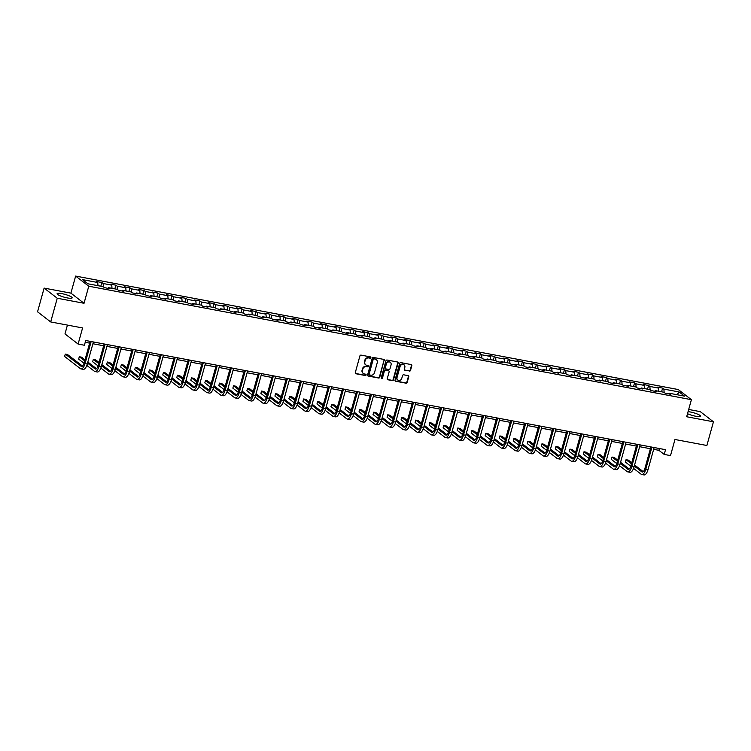 <?xml version="1.0" encoding="UTF-8"?>
<svg xmlns="http://www.w3.org/2000/svg" width="751" height="751" viewBox="0 0 751 751"><rect width="100%" height="100%" fill="white"/><g stroke="black" fill="none" stroke-linecap="round" stroke-linejoin="round"><path stroke-width="1.13" d="M370.872 357.664A0.685 0.62 127.7 0 0 370.44 356.894L361.071 355.129A0.986 0.882 127.7 0 0 359.926 355.89L355.279 372.646A0.986 0.882 127.7 0 0 355.908 373.745L365.277 375.509A0.685 0.62 127.7 0 0 365.878 374.308A0.685 0.62 127.7 0 0 365.643 374.205L364.423 373.97A3.145 2.816 127.7 0 1 362.433 370.468L362.817 369.07A3.145 2.816 127.7 0 1 366.469 366.619L367.68 366.854A0.685 0.62 127.7 0 0 368.281 365.653A0.685 0.62 127.7 0 0 368.037 365.549L366.826 365.315A3.145 2.816 127.7 0 1 364.826 361.813L365.221 360.414A3.145 2.816 127.7 0 1 368.863 357.964L370.074 358.199A0.685 0.62 127.7 0 0 370.872 357.664M365.559 364.686A3.145 2.816 127.7 0 1 364.479 361.531L364.864 360.142A3.145 2.816 127.7 0 1 368.506 357.692L369.727 357.917A0.685 0.62 127.7 0 0 370.478 356.903M355.401 373.425A0.986 0.882 127.7 0 0 355.552 373.463L364.92 375.228A0.685 0.62 127.7 0 0 365.671 374.214M363.155 373.341A3.145 2.816 127.7 0 1 362.076 370.187L362.461 368.797A3.145 2.816 127.7 0 1 366.113 366.347L367.323 366.572A0.685 0.62 127.7 0 0 368.074 365.559M687.522 413.688A7.81 1.446 15.5 0 0 695.726 416.242A7.81 1.446 15.5 0 0 700.486 416.185A7.81 1.446 15.5 0 0 690.188 411.961A7.81 1.446 15.5 0 0 688.085 411.651M61.854 293.65A7.81 1.446 15.5 0 0 57.095 293.707A7.81 1.446 15.5 0 0 67.383 297.931A7.81 1.446 15.5 0 0 72.143 297.875A7.81 1.446 15.5 0 0 61.854 293.65M409.398 371.135A0.986 0.882 127.7 0 0 410.534 370.365L411.839 365.671A0.986 0.882 127.7 0 0 411.21 364.573L400.809 362.611A0.986 0.882 127.7 0 0 399.663 363.371L395.017 380.128A0.986 0.882 127.7 0 0 395.646 381.226L406.056 383.179A0.986 0.882 127.7 0 0 407.192 382.419L408.769 376.739A0.986 0.882 127.7 0 0 408.14 375.641L403.691 374.805A0.986 0.882 127.7 0 0 402.545 375.575L401.766 378.382A2.628 2.347 127.7 0 1 397.044 377.5L400.105 366.469A2.628 2.347 127.7 0 1 404.827 367.361L404.32 369.192A0.986 0.882 127.7 0 0 404.939 370.29L409.042 370.853A0.986 0.882 127.7 0 0 410.177 370.093L411.482 365.39A0.986 0.882 127.7 0 0 411.36 364.61M57.254 298.231L84.037 303.282L70.904 293.143L44.121 288.102L57.254 298.231L50.683 321.935L82.582 327.943L78.113 344.061L84.403 345.253L85.717 340.513L665.527 449.68L664.213 454.421L670.502 455.613L674.971 439.495L706.879 445.493L713.45 421.799L700.317 411.661L688.695 409.464M84.037 303.282L88.768 286.215L691.399 399.682L686.667 416.749L713.45 421.799M384.409 360.499A0.986 0.882 127.7 0 0 383.78 359.4L373.369 357.448A0.986 0.882 127.7 0 0 372.233 358.208L367.586 374.965A0.986 0.882 127.7 0 0 368.215 376.054L378.617 378.016A0.986 0.882 127.7 0 0 379.762 377.255L384.052 360.227A0.986 0.882 127.7 0 0 383.93 359.447M387.094 360.029L397.495 361.991A0.986 0.882 127.7 0 1 398.124 363.08L393.477 379.837A0.986 0.882 127.7 0 1 392.332 380.597L387.882 379.762A0.986 0.882 127.7 0 1 387.253 378.664L389.14 371.867A0.986 0.882 127.7 0 0 388.52 370.778L385.563 370.215A0.986 0.882 127.7 0 0 384.418 370.985L382.456 378.053A0.685 0.62 127.7 0 1 381.424 378.485A0.685 0.62 127.7 0 1 381.226 377.819L385.948 360.79A0.986 0.882 127.7 0 1 387.094 360.029M50.683 321.935L37.55 311.806L44.121 288.102M88.768 286.215L75.635 276.077L678.275 389.544L691.399 399.682M661.575 391.806L662.598 388.098L657.209 387.084L658.505 388.089L649.878 386.455L648.582 385.46L643.194 384.446L644.489 385.441L635.862 383.817L634.567 382.822L629.169 381.808L630.465 382.803L621.837 381.179L620.542 380.184L615.153 379.161L616.449 380.166L607.822 378.542L606.526 377.537L601.138 376.523L602.433 377.528L593.806 375.904L592.511 374.899L587.113 373.885L588.408 374.89L579.781 373.266L578.486 372.261L573.097 371.247L574.393 372.243L565.766 370.618L564.47 369.623L559.082 368.61L560.377 369.605L551.75 367.981L550.455 366.986L545.057 365.962L546.352 366.967L537.725 365.343L536.43 364.338L531.041 363.324L532.337 364.329L523.71 362.705L522.414 361.7L517.017 360.687L518.312 361.691L509.685 360.067L508.389 359.062L503.001 358.049L504.297 359.044L495.669 357.42L494.374 356.425L488.985 355.411L490.281 356.406L481.654 354.782L480.358 353.787L474.961 352.763L476.256 353.768L467.629 352.144L466.333 351.139L460.945 350.126L462.24 351.13L453.613 349.506L452.318 348.502L446.929 347.488L448.225 348.492L439.598 346.868L438.302 345.864L432.905 344.85L434.2 345.845L425.573 344.221L424.277 343.226L418.889 342.212L420.185 343.207L411.557 341.583L410.262 340.588L404.873 339.565L406.169 340.569L397.542 338.945L396.246 337.941L390.849 336.927L392.144 337.931L383.517 336.307L382.221 335.303L376.833 334.289L378.128 335.293L369.501 333.669L368.206 332.665L362.808 331.651L364.104 332.646L355.476 331.022L354.181 330.027L348.793 329.013L350.088 330.008L341.461 328.384L340.165 327.389L334.777 326.375L336.072 327.37L327.445 325.746L326.15 324.742L320.752 323.728L322.048 324.732L313.42 323.108L312.125 322.104L306.737 321.09L308.032 322.095L299.405 320.47L298.109 319.466L292.721 318.452L294.017 319.447L285.389 317.823L284.094 316.828L278.696 315.814L279.992 316.809L271.364 315.185L270.069 314.19L264.681 313.176L265.976 314.171L257.349 312.547L256.053 311.552L250.665 310.529L251.96 311.534L243.333 309.91L242.038 308.905L236.64 307.891L237.936 308.896L229.308 307.272L228.013 306.267L222.625 305.253L223.92 306.258L215.293 304.624L213.997 303.629L208.6 302.615L209.895 303.611L201.268 301.986L199.973 300.991L194.584 299.978L195.88 300.973L187.252 299.349L185.957 298.354L180.569 297.33L181.864 298.335L173.237 296.711L171.941 295.706L166.544 294.692L167.839 295.697L159.212 294.073L157.917 293.068L152.528 292.055L153.824 293.059L145.196 291.426L143.901 290.43L138.513 289.417L139.808 290.412L131.181 288.788L129.885 287.793L124.488 286.779L125.783 287.774L117.156 286.15L115.861 285.155L110.472 284.131L111.768 285.136L103.14 283.512L101.845 282.507L96.447 281.494L97.743 282.498L82.469 279.616L87.867 283.784L103.14 286.657L104.436 287.661L109.824 288.675L108.529 287.68L107.947 288.318M662.598 388.098L663.893 389.102L679.176 391.975L684.565 396.143L669.291 393.261L670.587 394.266L665.198 393.252L663.903 392.247L655.276 390.623L656.571 391.628L651.173 390.614L649.878 389.609L641.251 387.985L642.546 388.98L637.158 387.967L635.862 386.972L627.235 385.347L628.531 386.343L623.142 385.329L621.847 384.334L613.22 382.71L614.515 383.705L609.117 382.691L607.822 381.686L599.195 380.062L600.49 381.067L595.102 380.053L593.806 379.048L585.179 377.424L586.475 378.429L581.086 377.415L579.791 376.411L571.164 374.787L572.459 375.782L567.061 374.768L565.766 373.773L557.139 372.149L558.434 373.144L553.046 372.13L551.75 371.135L543.123 369.511L544.419 370.506L539.021 369.492L537.725 368.488L529.098 366.863L530.394 367.868L525.005 366.854L523.71 365.85L515.083 364.226L516.378 365.23L510.99 364.216L509.694 363.212L501.067 361.588L502.363 362.592L496.965 361.569L495.669 360.574L487.042 358.95L488.338 359.945L482.949 358.931L481.654 357.936L473.027 356.312L474.322 357.307L468.934 356.293L467.638 355.289L459.011 353.665L460.307 354.669L454.909 353.655L453.613 352.651L444.986 351.027L446.282 352.031L440.893 351.017L439.598 350.013L430.971 348.389L432.266 349.393L426.878 348.37L425.582 347.375L416.955 345.751L418.251 346.746L412.853 345.732L411.557 344.737L402.93 343.113L404.226 344.108L398.837 343.094L397.542 342.09L388.915 340.466L390.21 341.47L384.812 340.456L383.517 339.452L374.89 337.828L376.185 338.832L370.797 337.819L369.501 336.814L360.874 335.19L362.17 336.195L356.781 335.171L355.486 334.176L346.859 332.552L348.154 333.547L342.756 332.533L341.461 331.538L332.834 329.914L334.129 330.909L328.741 329.896L327.445 328.9L318.818 327.267L320.114 328.271L314.725 327.258L313.43 326.253L304.803 324.629L306.098 325.634L300.7 324.62L299.405 323.615L290.778 321.991L292.073 322.996L286.685 321.972L285.389 320.977L276.762 319.353L278.058 320.348L272.66 319.335L271.364 318.34L262.747 316.715L264.033 317.711L258.644 316.697L257.349 315.702L248.722 314.078L250.017 315.073L244.629 314.059L243.333 313.054L234.706 311.43L236.002 312.435L230.604 311.421L229.308 310.416L220.681 308.792L221.977 309.797L216.588 308.774L215.293 307.779L206.666 306.155L207.961 307.15L202.573 306.136L201.277 305.141L192.65 303.517L193.946 304.512L188.548 303.498L187.252 302.503L178.625 300.879L179.921 301.874L174.532 300.86L173.237 299.856L164.61 298.231L165.905 299.236L160.517 298.222L159.221 297.218L150.594 295.594L151.89 296.598L146.492 295.584L145.196 294.58L136.569 292.956L137.865 293.951L132.476 292.937L131.181 291.942L122.554 290.318L123.849 291.313L118.451 290.299L117.156 289.304L108.529 287.68M658.749 391.28L658.505 388.089M650.131 389.797L649.878 386.455M655.276 390.623L654.684 391.271M644.724 388.642L644.489 385.441M636.116 387.159L635.862 383.817M641.251 387.985L640.659 388.633M630.709 385.995L630.465 382.803M622.091 384.521L621.837 381.179M627.235 385.347L626.644 385.986M616.693 383.357L616.449 380.166M608.075 381.884L607.822 378.542M613.22 382.71L612.628 383.348M602.668 380.719L602.433 377.528M594.05 379.246L593.806 375.904M599.195 380.062L598.603 380.71M588.653 378.082L588.408 374.89M580.035 376.598L579.781 373.266M585.179 377.424L584.588 378.072M574.637 375.444L574.393 372.243M566.019 373.96L565.766 370.618M571.164 374.787L570.572 375.434M560.612 372.796L560.377 369.605M551.994 371.323L551.75 367.981M557.139 372.149L556.547 372.787M546.597 370.159L546.352 366.967M537.979 368.685L537.725 365.343M543.123 369.511L542.532 370.149M532.572 367.521L532.337 364.329M523.963 366.047L523.71 362.705M529.098 366.863L528.507 367.511M518.556 364.883L518.312 361.691M509.938 363.409L509.685 360.067M515.083 364.226L514.491 364.873M504.541 362.245L504.297 359.044M495.923 360.762L495.669 357.42M501.067 361.588L500.476 362.235M490.516 359.598L490.281 356.406M481.907 358.124L481.654 354.782M487.042 358.95L486.451 359.588M476.5 356.96L476.256 353.768M467.882 355.486L467.629 352.144M473.027 356.312L472.435 356.95M462.485 354.322L462.24 351.13M453.867 352.848L453.613 349.506M459.011 353.665L458.42 354.312M448.46 351.684L448.225 348.492M439.842 350.21L439.598 346.868M444.986 351.027L444.395 351.675M434.444 349.046L434.2 345.845M425.826 347.563L425.573 344.221M430.971 348.389L430.379 349.037M420.419 346.399L420.185 343.207M411.811 344.925L411.557 341.583M416.955 345.751L416.364 346.399M406.404 343.761L406.169 340.569M397.786 342.287L397.542 338.945M402.93 343.113L402.339 343.751M392.388 341.123L392.144 337.931M383.77 339.649L383.517 336.307M388.915 340.466L388.323 341.114M378.363 338.485L378.128 335.293M369.755 337.011L369.501 333.669M374.89 337.828L374.298 338.476M364.348 335.847L364.104 332.646M355.73 334.364L355.476 331.022M360.874 335.19L360.283 335.838M350.332 333.209L350.088 330.008M341.714 331.726L341.461 328.384M346.859 332.552L346.267 333.2M336.307 330.562L336.072 327.37M327.689 329.088L327.445 325.746M332.834 329.914L332.242 330.553M322.292 327.924L322.048 324.732M313.674 326.45L313.42 323.108M318.818 327.267L318.227 327.915M308.276 325.286L308.032 322.095M299.658 323.812L299.405 320.47M304.803 324.629L304.211 325.277M294.251 322.648L294.017 319.447M285.633 321.165L285.389 317.823M290.778 321.991L290.186 322.639M280.236 320.01L279.992 316.809M271.618 318.527L271.364 315.185M276.762 319.353L276.171 320.001M266.211 317.363L265.976 314.171M257.602 315.889L257.349 312.547M262.747 316.715L262.155 317.354M252.195 314.725L251.96 311.534M243.577 313.251L243.333 309.91M248.722 314.078L248.13 314.716M238.18 312.087L237.936 308.896M229.562 310.614L229.308 307.272M234.706 311.43L234.115 312.078M224.155 309.45L223.92 306.258M215.546 307.966L215.293 304.624M220.681 308.792L220.09 309.44M210.139 306.812L209.895 303.611M201.521 305.328L201.268 301.986M206.666 306.155L206.074 306.802M196.124 304.164L195.88 300.973M187.506 302.691L187.252 299.349M192.65 303.517L192.059 304.155M182.099 301.526L181.864 298.335M173.481 300.053L173.237 296.711M178.625 300.879L178.034 301.517M168.083 298.889L167.839 295.697M159.465 297.415L159.212 294.073M164.61 298.231L164.018 298.879M154.068 296.251L153.824 293.059M145.45 294.767L145.196 291.426M150.594 295.594L150.003 296.241M140.043 293.613L139.808 290.412M131.425 292.13L131.181 288.788M136.569 292.956L135.978 293.603M126.027 290.966L125.783 287.774M117.409 289.492L117.156 286.15M122.554 290.318L121.962 290.956M112.002 288.328L111.768 285.136M103.394 286.854L103.14 283.512M97.987 285.69L97.743 282.498M67.43 325.089L64.98 333.923L78.113 344.061M70.904 293.143L75.635 276.077M653.661 449.333L658.89 450.318L664.213 454.421M85.22 342.296L89.632 343.123M92.899 343.742L103.647 345.77M106.924 346.38L117.672 348.408M120.939 349.018L131.688 351.046M134.964 351.665L145.713 353.683M148.98 354.303L159.728 356.321M162.995 356.941L173.744 358.969M177.02 359.579L187.769 361.606M191.036 362.217L201.784 364.244M205.051 364.864L215.8 366.882M219.076 367.502L229.825 369.52M233.092 370.14L243.84 372.158M247.107 372.778L257.856 374.805M261.132 375.416L271.881 377.443M275.148 378.053L285.896 380.081M289.173 380.701L299.921 382.719M303.188 383.339L313.937 385.357M317.204 385.976L327.952 388.004M331.229 388.614L341.977 390.642M345.244 391.252L355.993 393.28M359.26 393.899L370.008 395.918M373.285 396.537L384.033 398.556M387.3 399.175L398.049 401.203M401.316 401.813L412.064 403.841M415.341 404.451L426.089 406.479M429.356 407.098L440.105 409.117M443.381 409.736L454.13 411.755M457.397 412.374L468.145 414.402M471.412 415.012L482.161 417.04M485.437 417.65L496.186 419.678M499.453 420.297L510.201 422.315M513.468 422.935L524.217 424.953M527.493 425.573L538.242 427.601M541.509 428.211L552.257 430.239M555.533 430.849L566.282 432.876M569.549 433.496L580.298 435.514M583.565 436.134L594.313 438.152M597.589 438.772L608.338 440.799M611.605 441.41L622.354 443.437M625.621 444.048L636.369 446.075M639.645 446.695L650.394 448.713M677.064 394.726L679.176 391.975M664.147 392.444L663.893 389.102M669.291 393.261L668.7 393.909M659.387 448.525L658.89 450.318M100.812 286.225L101.845 282.507M114.837 288.863L115.861 285.155M128.853 291.501L129.885 287.793M142.868 294.139L143.901 290.43M156.893 296.786L157.917 293.068M170.909 299.424L171.941 295.706M184.924 302.062L185.957 298.354M198.949 304.699L199.973 300.991M212.965 307.337L213.997 303.629M226.99 309.975L228.013 306.267M241.005 312.623L242.038 308.905M255.021 315.26L256.053 311.552M269.046 317.898L270.069 314.19M283.061 320.536L284.094 316.828M297.077 323.174L298.109 319.466M311.102 325.821L312.125 322.104M325.117 328.459L326.15 324.742M339.133 331.097L340.165 327.389M353.158 333.735L354.181 330.027M367.173 336.373L368.206 332.665M381.198 339.02L382.221 335.303M395.214 341.658L396.246 337.941M409.229 344.296L410.262 340.588M423.254 346.934L424.277 343.226M437.27 349.572L438.302 345.864M451.285 352.219L452.318 348.502M465.31 354.857L466.333 351.139M479.326 357.495L480.358 353.787M493.341 360.133L494.374 356.425M507.366 362.771L508.389 359.062M521.382 365.418L522.414 361.7M535.407 368.056L536.43 364.338M549.422 370.694L550.455 366.986M563.438 373.331L564.47 369.623M577.463 375.969L578.486 372.261M591.478 378.617L592.511 374.899M605.494 381.255L606.526 377.537M619.519 383.892L620.542 380.184M633.534 386.53L634.567 382.822M647.55 389.168L648.582 385.46M367.708 375.744A0.986 0.882 127.7 0 0 367.859 375.782L378.26 377.744A0.986 0.882 127.7 0 0 379.405 376.983L384.052 360.227M373.979 358.931A0.685 0.62 127.7 0 0 373.181 359.466L369.107 374.167A0.685 0.62 127.7 0 0 369.539 374.937L370.825 375.181A3.145 2.816 127.7 0 0 374.467 372.731L377.255 362.677A3.145 2.816 127.7 0 0 375.265 359.175L373.623 358.659A0.685 0.62 127.7 0 0 372.825 359.194L373.181 359.466M369.154 374.655A0.685 0.62 127.7 0 1 368.75 373.895L372.825 359.194M376.176 359.532A3.145 2.816 127.7 0 0 374.909 358.894L375.265 359.175M373.623 358.659L374.909 358.894M387.385 379.443A0.986 0.882 127.7 0 0 387.525 379.49L391.984 380.325A0.986 0.882 127.7 0 0 393.12 379.565L397.767 362.808A0.986 0.882 127.7 0 0 397.645 362.029M388.661 370.816A0.986 0.882 127.7 0 0 388.164 370.496L385.207 369.943A0.986 0.882 127.7 0 0 384.071 370.712L382.456 378.053M381.273 378.307A0.685 0.62 127.7 0 0 382.109 377.781M391.093 364.817A2.628 2.347 127.7 0 0 386.38 363.935L385.301 367.821A0.986 0.882 127.7 0 0 385.92 368.919L388.877 369.473A0.986 0.882 127.7 0 0 390.022 368.703L391.093 364.817M390.163 362.17A2.628 2.347 127.7 0 0 386.023 363.662L386.38 363.935M385.423 368.6A0.986 0.882 127.7 0 1 384.944 367.549L386.023 363.662M404.442 369.98A0.986 0.882 127.7 0 0 404.582 370.018L409.042 370.853M403.888 364.704A2.628 2.347 127.7 0 0 399.748 366.197L400.105 366.469M397.626 379.875A2.628 2.347 127.7 0 1 396.697 377.227L399.748 366.197M395.148 380.907A0.986 0.882 127.7 0 0 395.289 380.945L405.7 382.907A0.986 0.882 127.7 0 0 406.835 382.146L408.413 376.467A0.986 0.882 127.7 0 0 408.291 375.688M82.488 366.066L67.534 354.519L65.281 354.096L64.624 356.462L80.404 368.647A7.51 3.06 -79.3 0 0 80.986 368.91A7.51 3.06 -79.3 0 0 85.032 363.587L91.153 341.536M80.986 368.91L83.23 369.342A7.51 3.06 -79.3 0 0 87.285 364.01L93.396 341.958M90.129 341.339L84.15 362.902A5.004 2.037 100.7 0 1 81.446 366.45A5.004 2.037 100.7 0 1 81.061 366.272L65.281 354.096M86.825 365.418L94.419 371.285A7.51 3.06 -79.3 0 0 95.001 371.557A7.51 3.06 -79.3 0 0 99.057 366.225L105.168 344.174M95.001 371.557L97.245 371.98A7.51 3.06 -79.3 0 0 101.301 366.648L107.421 344.596M104.145 343.977L98.165 365.54A5.004 2.037 100.7 0 1 95.461 369.098A5.004 2.037 100.7 0 1 95.077 368.91L87.538 363.09M96.503 368.703L87.839 362.01M85.004 359.823L81.549 357.157L79.306 356.734L78.648 359.109L84.037 363.268M84.703 360.902L79.306 356.734M100.841 368.056L108.435 373.923A7.51 3.06 -79.3 0 0 109.017 374.195A7.51 3.06 -79.3 0 0 113.072 368.872L119.193 346.812M109.017 374.195L111.27 374.618A7.51 3.06 -79.3 0 0 115.316 369.295L121.437 347.234M118.17 346.615L112.19 368.187A5.004 2.037 100.7 0 1 109.486 371.736A5.004 2.037 100.7 0 1 109.092 371.557L101.554 365.728M110.519 371.341L101.854 364.648M99.019 362.461L95.565 359.795L93.321 359.372L92.664 361.747L98.062 365.906M98.719 363.54L93.321 359.372M114.865 370.703L122.46 376.561A7.51 3.06 -79.3 0 0 123.042 376.833A7.51 3.06 -79.3 0 0 127.088 371.51L133.209 349.45M123.042 376.833L125.286 377.255A7.51 3.06 -79.3 0 0 129.341 371.933L135.452 349.872M132.185 349.262L126.206 370.825A5.004 2.037 100.7 0 1 123.502 374.373A5.004 2.037 100.7 0 1 123.117 374.195L115.579 368.375M124.544 373.989L115.87 367.295M113.044 365.108L109.59 362.442L107.337 362.01L106.68 364.385L112.077 368.553M112.744 366.188L107.337 362.01M128.881 373.341L136.475 379.208A7.51 3.06 -79.3 0 0 137.058 379.471A7.51 3.06 -79.3 0 0 141.113 374.148L147.224 352.088M137.058 379.471L139.31 379.893A7.51 3.06 -79.3 0 0 143.357 374.571L149.477 352.51M146.201 351.9L140.221 373.463A5.004 2.037 100.7 0 1 137.527 377.011A5.004 2.037 100.7 0 1 137.133 376.833L129.594 371.013M138.559 376.626L129.895 369.933M127.06 367.746L123.605 365.08L121.362 364.657L120.704 367.023L126.093 371.191M126.759 368.825L121.362 364.657M142.897 375.979L150.5 381.846A7.51 3.06 -79.3 0 0 151.082 382.109A7.51 3.06 -79.3 0 0 155.128 376.786L161.249 354.725M151.082 382.109L153.326 382.541A7.51 3.06 -79.3 0 0 157.372 377.209L163.493 355.157M160.226 354.538L154.246 376.101A5.004 2.037 100.7 0 1 151.542 379.649A5.004 2.037 100.7 0 1 151.158 379.471L143.61 373.651M152.584 379.264L143.91 372.571M141.075 370.384L137.621 367.718L135.377 367.295L134.72 369.661L140.118 373.829M140.775 371.463L135.377 367.295M156.921 378.617L164.516 384.484A7.51 3.06 -79.3 0 0 165.098 384.756A7.51 3.06 -79.3 0 0 169.144 379.424L175.265 357.373M165.098 384.756L167.342 385.179A7.51 3.06 -79.3 0 0 171.397 379.846L177.508 357.795M174.241 357.176L168.262 378.739A5.004 2.037 100.7 0 1 165.558 382.297A5.004 2.037 100.7 0 1 165.173 382.109L157.635 376.289M166.6 381.902L157.935 375.209M155.1 373.022L151.646 370.356L149.393 369.933L148.736 372.308L154.133 376.467M154.8 374.101L149.393 369.933M170.937 381.255L178.531 387.122A7.51 3.06 -79.3 0 0 179.114 387.394A7.51 3.06 -79.3 0 0 183.169 382.071L189.28 360.011M179.114 387.394L181.366 387.816A7.51 3.06 -79.3 0 0 185.413 382.494L191.533 360.433M188.257 359.813L182.277 381.386A5.004 2.037 100.7 0 1 179.583 384.934A5.004 2.037 100.7 0 1 179.189 384.756L171.65 378.926M180.615 384.54L171.951 377.847M169.116 375.66L165.661 372.994L163.418 372.571L162.76 374.946L168.149 379.105M168.815 376.739L163.418 372.571M184.953 383.902L192.556 389.76A7.51 3.06 -79.3 0 0 193.138 390.032A7.51 3.06 -79.3 0 0 197.184 384.709L203.305 362.649M193.138 390.032L195.382 390.454A7.51 3.06 -79.3 0 0 199.437 385.132L205.549 363.071M202.282 362.461L196.302 384.024A5.004 2.037 100.7 0 1 193.598 387.572A5.004 2.037 100.7 0 1 193.214 387.394L185.666 381.574M194.64 387.187L185.966 380.494M183.131 378.297L179.686 375.641L177.433 375.209L176.776 377.584L182.174 381.752M182.831 379.386L177.433 375.209M198.977 386.54L206.572 392.407A7.51 3.06 -79.3 0 0 207.154 392.67A7.51 3.06 -79.3 0 0 211.209 387.347L217.321 365.286M207.154 392.67L209.398 393.092A7.51 3.06 -79.3 0 0 213.453 387.769L219.574 365.709M216.297 365.099L210.318 386.662A5.004 2.037 100.7 0 1 207.614 390.21A5.004 2.037 100.7 0 1 207.229 390.032L199.691 384.212M208.656 389.825L199.991 383.132M197.156 380.945L193.702 378.279L191.458 377.856L190.801 380.222L196.189 384.39M196.856 382.024L191.458 377.856M212.993 389.178L220.587 395.045A7.51 3.06 -79.3 0 0 221.169 395.308A7.51 3.06 -79.3 0 0 225.225 389.985L231.346 367.924M221.169 395.308L223.422 395.73A7.51 3.06 -79.3 0 0 227.469 390.407L233.589 368.356M230.322 367.737L224.333 389.3A5.004 2.037 100.7 0 1 221.639 392.848A5.004 2.037 100.7 0 1 221.245 392.67L213.706 386.849M222.671 392.463L214.007 385.77M211.172 383.583L207.717 380.917L205.474 380.494L204.816 382.86L210.214 387.028M210.871 384.662L205.474 380.494M227.009 391.815L234.612 397.683A7.51 3.06 -79.3 0 0 235.194 397.955A7.51 3.06 -79.3 0 0 239.24 392.623L245.361 370.572M235.194 397.955L237.438 398.377A7.51 3.06 -79.3 0 0 241.493 393.045L247.605 370.994M244.338 370.374L238.358 391.938A5.004 2.037 100.7 0 1 235.654 395.495A5.004 2.037 100.7 0 1 235.27 395.308L227.722 389.487M236.696 395.101L228.022 388.408M225.187 386.221L221.742 383.554L219.489 383.132L218.832 385.507L224.23 389.666M224.896 387.3L219.489 383.132M241.033 394.453L248.628 400.321A7.51 3.06 -79.3 0 0 249.21 400.593A7.51 3.06 -79.3 0 0 253.265 395.27L259.377 373.209M249.21 400.593L251.454 401.015A7.51 3.06 -79.3 0 0 255.509 395.693L261.63 373.632M258.353 373.012L252.374 394.585A5.004 2.037 100.7 0 1 249.67 398.133A5.004 2.037 100.7 0 1 249.285 397.955L241.747 392.125M250.712 397.739L242.047 391.046M239.212 388.858L235.758 386.192L233.514 385.77L232.857 388.145L238.245 392.304M238.912 389.938L233.514 385.77M255.049 397.101L262.643 402.958A7.51 3.06 -79.3 0 0 263.225 403.231A7.51 3.06 -79.3 0 0 267.281 397.908L273.402 375.847M263.225 403.231L265.478 403.653A7.51 3.06 -79.3 0 0 269.525 398.33L275.645 376.27M272.378 375.65L266.398 397.223A5.004 2.037 100.7 0 1 263.695 400.771A5.004 2.037 100.7 0 1 263.301 400.593L255.762 394.773M264.728 400.377L256.063 393.693M253.228 391.496L249.773 388.83L247.53 388.408L246.872 390.783L252.27 394.951M252.927 392.585L247.53 388.408M269.074 399.739L276.668 405.606A7.51 3.06 -79.3 0 0 277.25 405.869A7.51 3.06 -79.3 0 0 281.296 400.546L287.417 378.485M277.25 405.869L279.494 406.291A7.51 3.06 -79.3 0 0 283.549 400.968L289.661 378.908M286.394 378.297L280.414 399.861A5.004 2.037 100.7 0 1 277.71 403.409A5.004 2.037 100.7 0 1 277.326 403.231L269.787 397.41M278.752 403.024L270.078 396.331M267.253 394.144L263.798 391.478L261.545 391.055L260.888 393.421L266.286 397.589M266.952 395.223L261.545 391.055M283.089 402.376L290.684 408.244A7.51 3.06 -79.3 0 0 291.266 408.506A7.51 3.06 -79.3 0 0 295.321 403.184L301.433 381.123M291.266 408.506L293.519 408.929A7.51 3.06 -79.3 0 0 297.565 403.606L303.686 381.546M300.409 380.935L294.43 402.498A5.004 2.037 100.7 0 1 291.735 406.047A5.004 2.037 100.7 0 1 291.341 405.869L283.803 400.048M292.768 405.662L284.103 398.969M281.268 396.781L277.814 394.115L275.57 393.693L274.913 396.059L280.301 400.227M280.968 397.861L275.57 393.693M297.105 405.014L304.709 410.881A7.51 3.06 -79.3 0 0 305.291 411.154A7.51 3.06 -79.3 0 0 309.337 405.822L315.458 383.77M305.291 411.154L307.535 411.576A7.51 3.06 -79.3 0 0 311.581 406.244L317.701 384.193M314.434 383.573L308.454 405.136A5.004 2.037 100.7 0 1 305.751 408.694A5.004 2.037 100.7 0 1 305.366 408.506L297.818 402.686M306.793 408.3L298.119 401.607M295.284 399.419L291.829 396.753L289.586 396.331L288.928 398.706L294.326 402.865M294.983 400.499L289.586 396.331M311.13 407.652L318.724 413.519A7.51 3.06 -79.3 0 0 319.306 413.792A7.51 3.06 -79.3 0 0 323.362 408.46L329.473 386.408M319.306 413.792L321.55 414.214A7.51 3.06 -79.3 0 0 325.605 408.891L331.717 386.831M328.45 386.211L322.47 407.784A5.004 2.037 100.7 0 1 319.766 411.332A5.004 2.037 100.7 0 1 319.382 411.154L311.843 405.324M320.808 410.938L312.144 404.245M309.309 402.057L305.854 399.391L303.611 398.969L302.944 401.344L308.342 405.502M309.008 403.137L303.611 398.969M325.145 410.29L332.74 416.157A7.51 3.06 -79.3 0 0 333.322 416.43A7.51 3.06 -79.3 0 0 337.377 411.107L343.498 389.046M333.322 416.43L335.575 416.852A7.51 3.06 -79.3 0 0 339.621 411.529L345.742 389.469M342.465 388.849L336.486 410.421A5.004 2.037 100.7 0 1 333.791 413.97A5.004 2.037 100.7 0 1 333.397 413.792L325.859 407.971M334.824 413.576L326.159 406.892M323.324 404.695L319.87 402.029L317.626 401.607L316.969 403.982L322.357 408.15M323.024 405.775L317.626 401.607M339.161 412.937L346.765 418.795A7.51 3.06 -79.3 0 0 347.347 419.067A7.51 3.06 -79.3 0 0 351.393 413.745L357.514 391.684M347.347 419.067L349.59 419.49A7.51 3.06 -79.3 0 0 353.646 414.167L359.757 392.106M356.49 391.496L350.51 413.059A5.004 2.037 100.7 0 1 347.807 416.608A5.004 2.037 100.7 0 1 347.422 416.43L339.874 410.609M348.849 416.223L340.175 409.53M337.34 407.342L333.895 404.676L331.642 404.254L330.984 406.62L336.382 410.788M337.039 408.422L331.642 404.254M353.186 415.575L360.78 421.442A7.51 3.06 -79.3 0 0 361.362 421.705A7.51 3.06 -79.3 0 0 365.418 416.383L371.529 394.322M361.362 421.705L363.606 422.128A7.51 3.06 -79.3 0 0 367.661 416.805L373.782 394.744M370.506 394.134L364.526 415.697A5.004 2.037 100.7 0 1 361.822 419.246A5.004 2.037 100.7 0 1 361.438 419.067L353.899 413.247M362.864 418.861L354.2 412.168M351.365 409.98L347.91 407.314L345.667 406.892L345.009 409.257L350.398 413.425M351.064 411.06L345.667 406.892M367.201 418.213L374.796 424.08A7.51 3.06 -79.3 0 0 375.378 424.353A7.51 3.06 -79.3 0 0 379.433 419.02L385.554 396.969M375.378 424.353L377.631 424.775A7.51 3.06 -79.3 0 0 381.677 419.443L387.798 397.392M384.531 396.772L378.542 418.335A5.004 2.037 100.7 0 1 375.847 421.884A5.004 2.037 100.7 0 1 375.453 421.705L367.915 415.885M376.88 421.499L368.215 414.805M365.38 412.618L361.926 409.952L359.682 409.53L359.025 411.895L364.423 416.063M365.08 413.698L359.682 409.53M381.217 420.851L388.821 426.718A7.51 3.06 -79.3 0 0 389.403 426.99A7.51 3.06 -79.3 0 0 393.449 421.658L399.57 399.607M389.403 426.99L391.647 427.413A7.51 3.06 -79.3 0 0 395.702 422.09L401.813 400.03M398.546 399.41L392.566 420.973A5.004 2.037 100.7 0 1 389.863 424.531A5.004 2.037 100.7 0 1 389.478 424.353L381.93 418.523M390.905 424.137L382.231 417.443M379.396 415.256L375.951 412.59L373.698 412.168L373.04 414.543L378.438 418.701M379.105 416.336L373.698 412.168M395.242 423.489L402.836 429.356A7.51 3.06 -79.3 0 0 403.418 429.628A7.51 3.06 -79.3 0 0 407.474 424.306L413.585 402.245M403.418 429.628L405.662 430.051A7.51 3.06 -79.3 0 0 409.717 424.728L415.838 402.667M412.562 402.048L406.582 423.62A5.004 2.037 100.7 0 1 403.878 427.169A5.004 2.037 100.7 0 1 403.494 426.99L395.955 421.17M404.92 426.775L396.256 420.081M393.421 417.894L389.966 415.228L387.723 414.805L387.065 417.18L392.454 421.349M393.12 418.974L387.723 414.805M409.257 426.136L416.852 431.994A7.51 3.06 -79.3 0 0 417.443 432.266A7.51 3.06 -79.3 0 0 421.489 426.943L427.61 404.883M417.443 432.266L419.687 432.689A7.51 3.06 -79.3 0 0 423.733 427.366L429.854 405.305M426.587 404.695L420.607 426.258A5.004 2.037 100.7 0 1 417.903 429.807A5.004 2.037 100.7 0 1 417.509 429.628L409.971 423.808M418.945 429.422L410.271 422.729M407.436 420.541L403.982 417.875L401.738 417.453L401.081 419.818L406.479 423.986M407.136 421.621L401.738 417.453M423.282 428.774L430.877 434.641A7.51 3.06 -79.3 0 0 431.459 434.904A7.51 3.06 -79.3 0 0 435.505 429.581L441.626 407.521M431.459 434.904L433.702 435.327A7.51 3.06 -79.3 0 0 437.758 430.004L443.869 407.943M440.602 407.333L434.622 428.896A5.004 2.037 100.7 0 1 431.919 432.445A5.004 2.037 100.7 0 1 431.534 432.266L423.996 426.446M432.961 432.06L424.287 425.366M421.461 423.179L418.007 420.513L415.754 420.091L415.096 422.456L420.494 426.624M421.161 424.259L415.754 420.091M437.298 431.412L444.892 437.279A7.51 3.06 -79.3 0 0 445.474 437.551A7.51 3.06 -79.3 0 0 449.53 432.219L455.641 410.168M445.474 437.551L447.727 437.974A7.51 3.06 -79.3 0 0 451.773 432.642L457.894 410.59M454.618 409.971L448.638 431.534A5.004 2.037 100.7 0 1 445.944 435.082A5.004 2.037 100.7 0 1 445.55 434.904L438.011 429.084M446.976 434.698L438.312 428.004M435.477 425.817L432.022 423.151L429.779 422.729L429.121 425.094L434.51 429.262M435.176 426.897L429.779 422.729M451.313 434.05L458.917 439.917A7.51 3.06 -79.3 0 0 459.499 440.189A7.51 3.06 -79.3 0 0 463.545 434.857L469.666 412.806M459.499 440.189L461.743 440.612A7.51 3.06 -79.3 0 0 465.789 435.28L471.91 413.228M468.643 412.609L462.663 434.172A5.004 2.037 100.7 0 1 459.959 437.73A5.004 2.037 100.7 0 1 459.574 437.551L452.027 431.722M461.001 437.335L452.327 430.642M449.492 428.455L446.038 425.789L443.794 425.366L443.137 427.741L448.535 431.9M449.192 429.534L443.794 425.366M465.338 436.688L472.933 442.555A7.51 3.06 -79.3 0 0 473.515 442.827A7.51 3.06 -79.3 0 0 477.57 437.504L483.682 415.444M473.515 442.827L475.758 443.25A7.51 3.06 -79.3 0 0 479.814 437.927L485.925 415.866M482.658 415.247L476.678 436.819A5.004 2.037 100.7 0 1 473.975 440.368A5.004 2.037 100.7 0 1 473.59 440.189L466.052 434.369M475.017 439.973L466.352 433.28M463.517 431.093L460.063 428.427L457.819 428.004L457.162 430.379L462.55 434.538M463.217 432.172L457.819 428.004M479.354 439.335L486.948 445.193A7.51 3.06 -79.3 0 0 487.53 445.465A7.51 3.06 -79.3 0 0 491.586 440.142L497.706 418.082M487.53 445.465L489.783 445.887A7.51 3.06 -79.3 0 0 493.829 440.565L499.95 418.504M496.674 417.894L490.694 439.457A5.004 2.037 100.7 0 1 488 443.006A5.004 2.037 100.7 0 1 487.606 442.827L480.067 437.007M489.032 442.621L480.368 435.927M477.533 433.74L474.078 431.074L471.835 430.652L471.177 433.017L476.575 437.185M477.232 434.82L471.835 430.652M493.369 441.973L500.973 447.84A7.51 3.06 -79.3 0 0 501.555 448.103A7.51 3.06 -79.3 0 0 505.601 442.78L511.722 420.72M501.555 448.103L503.799 448.525A7.51 3.06 -79.3 0 0 507.854 443.203L513.966 421.142M510.699 420.532L504.719 442.095A5.004 2.037 100.7 0 1 502.015 445.643A5.004 2.037 100.7 0 1 501.63 445.465L494.083 439.645M503.057 445.259L494.383 438.565M491.548 436.378L488.103 433.712L485.85 433.289L485.193 435.655L490.591 439.823M491.248 437.457L485.85 433.289M507.394 444.611L514.989 450.478A7.51 3.06 -79.3 0 0 515.571 450.741A7.51 3.06 -79.3 0 0 519.626 445.418L525.738 423.367M515.571 450.741L517.814 451.173A7.51 3.06 -79.3 0 0 521.87 445.841L527.991 423.789M524.714 423.17L518.734 444.733A5.004 2.037 100.7 0 1 516.031 448.281A5.004 2.037 100.7 0 1 515.646 448.103L508.108 442.283M517.073 447.896L508.408 441.203M505.573 439.016L502.119 436.35L499.875 435.927L499.218 438.293L504.606 442.461M505.273 440.095L499.875 435.927M521.41 447.249L529.004 453.116A7.51 3.06 -79.3 0 0 529.586 453.388A7.51 3.06 -79.3 0 0 533.642 448.056L539.762 426.005M529.586 453.388L531.839 453.811A7.51 3.06 -79.3 0 0 535.885 448.478L542.006 426.427M538.739 425.808L532.75 447.371A5.004 2.037 100.7 0 1 530.056 450.929A5.004 2.037 100.7 0 1 529.662 450.741L522.123 444.921M531.088 450.534L522.424 443.841M519.589 441.654L516.134 438.988L513.891 438.565L513.233 440.94L518.631 445.099M519.288 442.733L513.891 438.565M535.425 449.887L543.029 455.754A7.51 3.06 -79.3 0 0 543.611 456.026A7.51 3.06 -79.3 0 0 547.657 450.703L553.778 428.643M543.611 456.026L545.855 456.448A7.51 3.06 -79.3 0 0 549.91 451.126L556.022 429.065M552.755 428.445L546.775 450.018A5.004 2.037 100.7 0 1 544.071 453.566A5.004 2.037 100.7 0 1 543.686 453.388L536.139 447.558M545.113 453.172L536.439 446.479M533.604 444.292L530.159 441.626L527.906 441.203L527.249 443.578L532.647 447.737M533.313 445.371L527.906 441.203M549.45 452.534L557.045 458.392A7.51 3.06 -79.3 0 0 557.627 458.664A7.51 3.06 -79.3 0 0 561.682 453.341L567.794 431.281M557.627 458.664L559.87 459.086A7.51 3.06 -79.3 0 0 563.926 453.764L570.047 431.703M566.77 431.093L560.79 452.656A5.004 2.037 100.7 0 1 558.096 456.204A5.004 2.037 100.7 0 1 557.702 456.026L550.164 450.206M559.129 455.819L550.464 449.126M547.629 446.939L544.175 444.273L541.931 443.85L541.274 446.216L546.662 450.384M547.329 448.018L541.931 443.85M563.466 455.172L571.06 461.039A7.51 3.06 -79.3 0 0 571.652 461.302A7.51 3.06 -79.3 0 0 575.698 455.979L581.818 433.918M571.652 461.302L573.895 461.724A7.51 3.06 -79.3 0 0 577.941 456.401L584.062 434.341M580.795 433.731L574.815 455.294A5.004 2.037 100.7 0 1 572.112 458.842A5.004 2.037 100.7 0 1 571.727 458.664L564.179 452.844M573.154 458.457L564.48 451.764M561.645 449.577L558.19 446.911L555.947 446.488L555.289 448.854L560.687 453.022M561.344 450.656L555.947 446.488M577.491 457.81L585.085 463.677A7.51 3.06 -79.3 0 0 585.667 463.94A7.51 3.06 -79.3 0 0 589.713 458.617L595.834 436.556M585.667 463.94L587.911 464.371A7.51 3.06 -79.3 0 0 591.966 459.039L598.078 436.988M594.811 436.369L588.831 457.932A5.004 2.037 100.7 0 1 586.127 461.48A5.004 2.037 100.7 0 1 585.742 461.302L578.204 455.481M587.169 461.095L578.495 454.402M575.67 452.215L572.215 449.549L569.962 449.126L569.305 451.492L574.703 455.66M575.369 453.294L569.962 449.126M591.506 460.447L599.101 466.315A7.51 3.06 -79.3 0 0 599.683 466.587A7.51 3.06 -79.3 0 0 603.738 461.255L609.85 439.204M599.683 466.587L601.936 467.009A7.51 3.06 -79.3 0 0 605.982 461.677L612.103 439.626M608.826 439.006L602.846 460.57A5.004 2.037 100.7 0 1 600.152 464.127A5.004 2.037 100.7 0 1 599.758 463.94L592.22 458.119M601.185 463.733L592.52 457.04M589.685 454.853L586.231 452.186L583.987 451.764L583.33 454.139L588.718 458.298M589.385 455.932L583.987 451.764M605.522 463.085L613.126 468.953A7.51 3.06 -79.3 0 0 613.708 469.225A7.51 3.06 -79.3 0 0 617.754 463.902L623.874 441.841M613.708 469.225L615.951 469.647A7.51 3.06 -79.3 0 0 620.007 464.325L626.118 442.264M622.851 441.644L616.871 463.217A5.004 2.037 100.7 0 1 614.168 466.765A5.004 2.037 100.7 0 1 613.783 466.587L606.235 460.757M615.21 466.371L606.536 459.678M603.701 457.49L600.256 454.824L598.003 454.402L597.345 456.777L602.743 460.936M603.4 458.57L598.003 454.402M619.547 465.733L627.141 471.59A7.51 3.06 -79.3 0 0 627.723 471.863A7.51 3.06 -79.3 0 0 631.779 466.54L637.89 444.479M627.723 471.863L629.967 472.285A7.51 3.06 -79.3 0 0 634.022 466.962L640.143 444.902M636.867 444.292L630.887 465.855A5.004 2.037 100.7 0 1 628.183 469.403A5.004 2.037 100.7 0 1 627.798 469.225L620.26 463.405M629.225 469.018L620.561 462.325M617.726 460.128L614.271 457.472L612.027 457.04L611.37 459.415L616.759 463.583M617.425 461.217L612.027 457.04M633.562 468.371L641.157 474.238A7.51 3.06 -79.3 0 0 641.739 474.501A7.51 3.06 -79.3 0 0 645.794 469.178L651.915 447.117M641.739 474.501L643.992 474.923A7.51 3.06 -79.3 0 0 648.038 469.6L654.159 447.54M650.882 446.929L644.902 468.493A5.004 2.037 100.7 0 1 642.208 472.041A5.004 2.037 100.7 0 1 641.814 471.863L634.276 466.042M643.241 471.656L634.576 464.963M631.741 462.776L628.287 460.11L626.043 459.687L625.386 462.053L630.784 466.221M631.441 463.855L626.043 459.687M85.032 363.587L87.285 364.01M81.061 366.272L81.878 366.432M99.057 366.225L101.301 366.648M95.077 368.91L95.893 369.07M113.072 368.872L115.316 369.295M109.092 371.557L109.909 371.707M127.088 371.51L129.341 371.933M123.117 374.195L123.934 374.345M141.113 374.148L143.357 374.571M137.133 376.833L137.949 376.983M155.128 376.786L157.372 377.209M151.158 379.471L151.965 379.63M169.144 379.424L171.397 379.846M165.173 382.109L165.99 382.268M183.169 382.071L185.413 382.494M179.189 384.756L180.005 384.906M197.184 384.709L199.437 385.132M193.214 387.394L194.021 387.544M211.209 387.347L213.453 387.769M207.229 390.032L208.046 390.182M225.225 389.985L227.469 390.407M221.245 392.67L222.061 392.829M239.24 392.623L241.493 393.045M235.27 395.308L236.086 395.467M253.265 395.27L255.509 395.693M249.285 397.955L250.102 398.105M267.281 397.908L269.525 398.33M263.301 400.593L264.117 400.743M281.296 400.546L283.549 400.968M277.326 403.231L278.142 403.381M295.321 403.184L297.565 403.606M291.341 405.869L292.158 406.028M309.337 405.822L311.581 406.244M305.366 408.506L306.173 408.666M323.362 408.46L325.605 408.891M319.382 411.154L320.198 411.304M337.377 411.107L339.621 411.529M333.397 413.792L334.214 413.942M351.393 413.745L353.646 414.167M347.422 416.43L348.239 416.58M365.418 416.383L367.661 416.805M361.438 419.067L362.254 419.227M379.433 419.02L381.677 419.443M375.453 421.705L376.27 421.865M393.449 421.658L395.702 422.09M389.478 424.353L390.295 424.503M407.474 424.306L409.717 424.728M403.494 426.99L404.31 427.141M421.489 426.943L423.733 427.366M417.509 429.628L418.326 429.779M435.505 429.581L437.758 430.004M431.534 432.266L432.351 432.416M449.53 432.219L451.773 432.642M445.55 434.904L446.366 435.064M463.545 434.857L465.789 435.28M459.574 437.551L460.382 437.702M477.57 437.504L479.814 437.927M473.59 440.189L474.407 440.339M491.586 440.142L493.829 440.565M487.606 442.827L488.422 442.977M505.601 442.78L507.854 443.203M501.63 445.465L502.447 445.615M519.626 445.418L521.87 445.841M515.646 448.103L516.463 448.263M533.642 448.056L535.885 448.478M529.662 450.741L530.478 450.9M547.657 450.703L549.91 451.126M543.686 453.388L544.503 453.538M561.682 453.341L563.926 453.764M557.702 456.026L558.519 456.176M575.698 455.979L577.941 456.401M571.727 458.664L572.534 458.814M589.713 458.617L591.966 459.039M585.742 461.302L586.559 461.461M603.738 461.255L605.982 461.677M599.758 463.94L600.575 464.099M617.754 463.902L620.007 464.325M613.783 466.587L614.59 466.737M631.779 466.54L634.022 466.962M627.798 469.225L628.615 469.375M645.794 469.178L648.038 469.6M641.814 471.863L642.631 472.013"/></g></svg>
